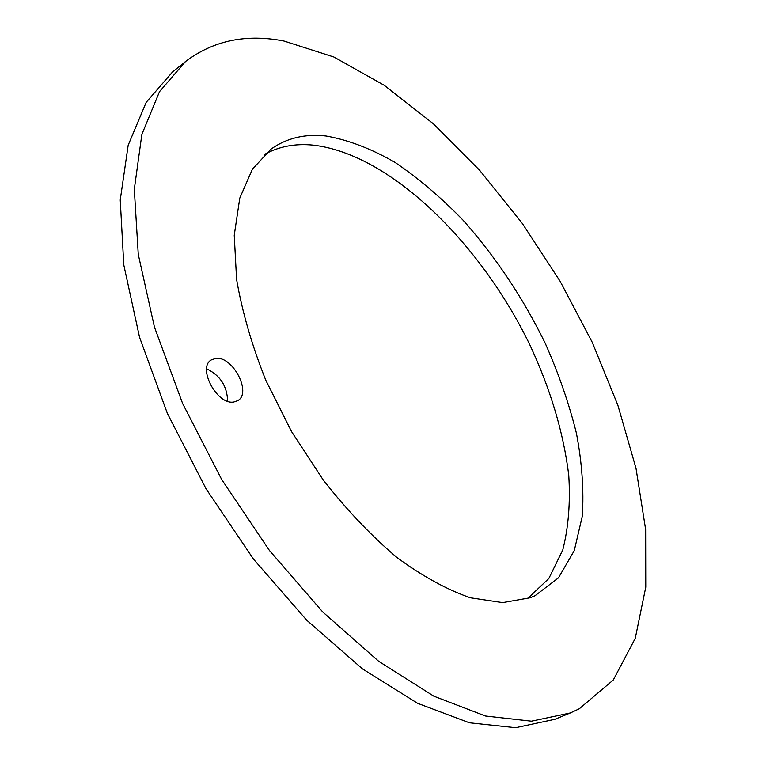 <?xml version="1.0" encoding="UTF-8"?>
<svg xmlns="http://www.w3.org/2000/svg" width="766" height="766" viewBox="0 0 766 766"><rect width="100%" height="100%" fill="white"/><g stroke="black" fill="none" stroke-linecap="round" stroke-linejoin="round"><path stroke-width="1.15" d="M579.326 708.751L570.316 712.964L531.432 721.179L485.443 715.999L433.815 696.17L378.682 661.297L322.812 612.053L269.393 550.409L221.709 479.545L182.653 403.586L154.435 327.063L138.263 254.36L134.309 189.24L141.854 134.452L159.5 91.671L185.458 61.577C213.417 40.483 246.269 33.637 284.023 41.038L333.928 57.029L384.283 85.323L433.326 123.757L479.688 170.349L522.259 223.356L560.061 281.16L592.223 342.268L617.846 405.157L635.991 468.227L645.652 529.632L645.757 587.196L635.263 638.327L613.288 679.988L579.326 708.751M530.235 597.758L534.974 595.766L558.491 577.823L574.27 550.63L582.304 516.179C583.97 490.326 582.016 462.683 576.425 433.24C568.956 403.309 558.538 373.272 545.162 343.12C522.948 297.783 495.612 256.84 463.152 220.282C441.139 197.542 418.389 178.219 394.902 162.315C371.319 148.738 348.358 139.967 326.019 136.003C305.04 133.667 286.723 138.033 271.068 149.083L252.416 169.171L239.777 198.126L234.243 235.286L236.589 279.379C242.142 311.647 251.87 345.255 265.773 380.204L291.607 431.689L323.3 480.081C346.759 509.984 371.271 535.769 396.826 557.418C422.334 576.166 446.837 589.619 470.334 597.777L502.63 602.622L530.235 597.758M215.811 358.402C232.807 355.884 252.119 393.015 237.728 400.666L233.831 402.006C217.084 405.338 196.986 367.584 211.368 359.886L215.811 358.402M570.316 712.964L554.881 719.293L515.662 727.7L469.424 722.788L417.642 703.322L362.462 668.89L306.678 620.163L253.46 559.084L206.054 488.794L167.361 413.362L139.546 337.279L123.786 264.902L120.243 199.964L128.181 145.214L146.191 102.338L172.474 72.042L185.458 61.577M527.41 598.753L548.829 578.512L562.79 549.921C568.477 527.401 570.469 502.458 568.745 475.092C563.47 432.407 550.419 388.802 529.593 344.298C480.167 242.602 390.181 154.052 313.313 145.147C295.312 143.338 279.15 146.373 264.806 154.263M206.638 368.791C220.225 375.417 227.224 386.236 227.617 401.231"/></g></svg>
